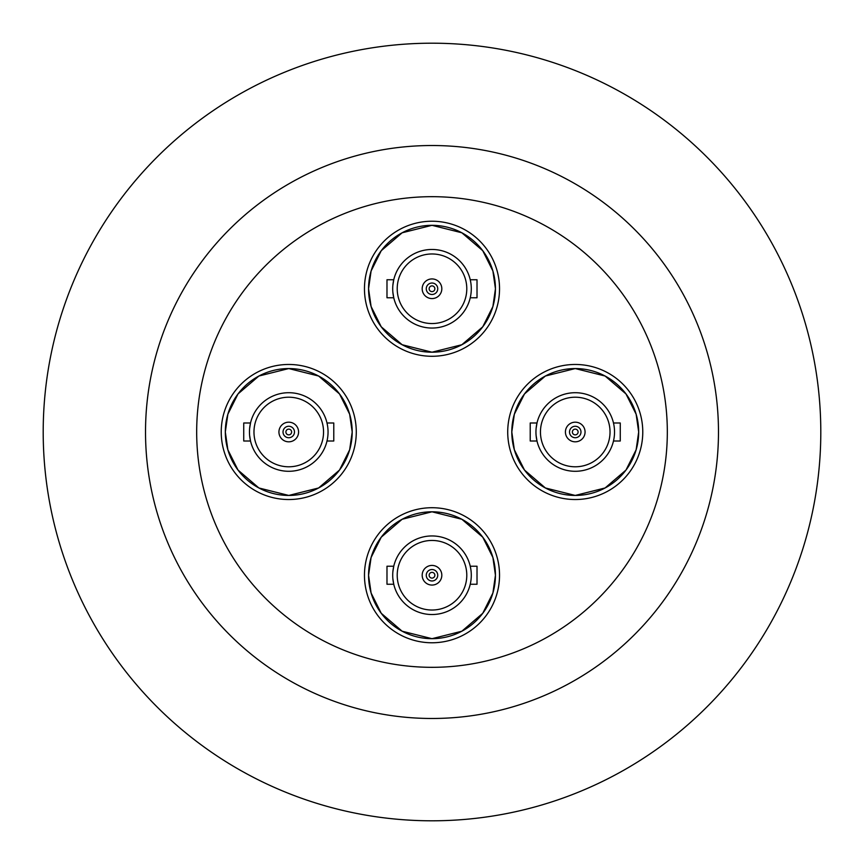<?xml version="1.0" encoding="UTF-8"?>
<svg xmlns="http://www.w3.org/2000/svg" width="864" height="864" viewBox="0 0 864 864"><rect width="100%" height="100%" fill="white"/><g stroke="black" fill="none" stroke-linecap="round" stroke-linejoin="round"><path stroke-width="1.3" d="M288.76 499.532A67.532 67.532 0 0 1 221.227 432A67.532 67.532 0 0 1 288.76 364.468A67.532 67.532 0 0 1 356.281 432A67.532 67.532 0 0 1 288.76 499.532A67.532 67.532 0 0 1 221.227 432A67.532 67.532 0 0 1 288.76 364.468A67.532 67.532 0 0 1 356.281 432A67.532 67.532 0 0 1 288.76 499.532M432 642.773A67.532 67.532 0 0 1 364.468 575.24A67.532 67.532 0 0 1 432 507.719A67.532 67.532 0 0 1 499.532 575.24A67.532 67.532 0 0 1 432 642.773A67.532 67.532 0 0 1 364.468 575.24A67.532 67.532 0 0 1 432 507.719A67.532 67.532 0 0 1 499.532 575.24A67.532 67.532 0 0 1 432 642.773M575.24 499.532A67.532 67.532 0 0 1 507.719 432A67.532 67.532 0 0 1 575.24 364.468A67.532 67.532 0 0 1 642.773 432A67.532 67.532 0 0 1 575.24 499.532A67.532 67.532 0 0 1 507.719 432A67.532 67.532 0 0 1 575.24 364.468A67.532 67.532 0 0 1 642.773 432A67.532 67.532 0 0 1 575.24 499.532M432 356.281A67.532 67.532 0 0 1 364.468 288.76A67.532 67.532 0 0 1 432 221.227A67.532 67.532 0 0 1 499.532 288.76A67.532 67.532 0 0 1 432 356.281A67.532 67.532 0 0 1 364.468 288.76A67.532 67.532 0 0 1 432 221.227A67.532 67.532 0 0 1 499.532 288.76A67.532 67.532 0 0 1 432 356.281M432 196.679A235.321 235.321 0 0 1 667.321 432A235.321 235.321 0 0 1 432 667.321A235.321 235.321 0 0 1 196.679 432A235.321 235.321 0 0 1 432 196.679M432 718.481A286.481 286.481 0 0 1 145.519 432A286.481 286.481 0 0 1 432 145.519A286.481 286.481 0 0 1 718.481 432A286.481 286.481 0 0 1 432 718.481M432 43.2A388.8 388.8 0 0 1 820.8 432A388.8 388.8 0 0 1 432 820.8A388.8 388.8 0 0 1 43.2 432A388.8 388.8 0 0 1 432 43.2M471.29 575.24A39.29 39.29 0 0 1 432 614.531A39.29 39.29 0 0 1 392.71 575.24A39.29 39.29 0 0 1 432 535.95A39.29 39.29 0 0 1 471.29 575.24M392.861 578.696L393.757 584.248L386.986 584.248L386.986 566.233L393.757 566.233L393.228 568.868M470.243 584.248L477.014 584.248L477.014 566.233L470.243 566.233L470.772 568.879M397.213 575.24A34.787 34.787 0 0 1 432 540.454A34.787 34.787 0 0 1 466.787 575.24A34.787 34.787 0 0 1 432 610.027A34.787 34.787 0 0 1 397.213 575.24M432 638.68A63.439 63.439 0 0 1 368.561 575.24A63.439 63.439 0 0 1 432 511.801A63.439 63.439 0 0 1 495.439 575.24A63.439 63.439 0 0 1 432 638.68L461.851 631.217L482.749 613.3L492.901 593.006L495.439 575.24L492.901 557.485L482.749 537.181L461.851 519.264L432 511.801L402.149 519.264L381.251 537.181L371.099 557.485L368.561 575.24L371.099 593.006L381.251 613.3L402.149 631.217L432 638.68M441.817 575.24A9.817 9.817 0 0 1 432 585.068A9.817 9.817 0 0 1 422.183 575.24A9.817 9.817 0 0 1 432 565.423A9.817 9.817 0 0 1 441.817 575.24M437.735 575.24A5.735 5.735 0 0 1 432 580.975A5.735 5.735 0 0 1 426.265 575.24A5.735 5.735 0 0 1 432 569.516A5.735 5.735 0 0 1 437.735 575.24M429.138 575.24A2.862 2.862 0 0 1 432 572.378A2.862 2.862 0 0 1 434.862 575.24A2.862 2.862 0 0 1 432 578.102A2.862 2.862 0 0 1 429.138 575.24M392.861 571.774L393.757 566.233M614.531 432A39.29 39.29 0 0 1 575.24 471.29A39.29 39.29 0 0 1 535.95 432A39.29 39.29 0 0 1 575.24 392.71A39.29 39.29 0 0 1 614.531 432C613.397 420.379 613.397 420.379 614.531 432M536.101 435.456L536.998 441.007L536.101 435.456M536.101 428.533L536.998 422.993L530.226 422.993L530.226 441.007L536.998 441.007M613.483 441.007L620.266 441.007L620.266 422.993L613.483 422.993M540.454 432A34.787 34.787 0 0 1 575.24 397.213A34.787 34.787 0 0 1 610.027 432A34.787 34.787 0 0 1 575.24 466.787A34.787 34.787 0 0 1 540.454 432M575.24 495.439A63.439 63.439 0 0 1 511.801 432A63.439 63.439 0 0 1 575.24 368.561A63.439 63.439 0 0 1 638.68 432A63.439 63.439 0 0 1 575.24 495.439L605.092 487.976L625.99 470.059L636.142 449.766L638.68 432L636.142 414.234L625.99 393.941L605.092 376.024L575.24 368.561L545.389 376.024L524.491 393.941L514.339 414.234L511.801 432L514.339 449.766L524.491 470.059L545.389 487.976L575.24 495.439M585.068 432A9.817 9.817 0 0 1 575.24 441.817A9.817 9.817 0 0 1 565.423 432A9.817 9.817 0 0 1 575.24 422.183A9.817 9.817 0 0 1 585.068 432M580.975 432A5.735 5.735 0 0 1 575.24 437.735A5.735 5.735 0 0 1 569.516 432A5.735 5.735 0 0 1 575.24 426.265A5.735 5.735 0 0 1 580.975 432M572.378 432A2.862 2.862 0 0 1 575.24 429.138A2.862 2.862 0 0 1 578.102 432A2.862 2.862 0 0 1 575.24 434.862A2.862 2.862 0 0 1 572.378 432M536.998 422.993L536.468 425.628M471.29 288.76A39.29 39.29 0 0 1 432 328.05A39.29 39.29 0 0 1 392.71 288.76A39.29 39.29 0 0 1 432 249.469A39.29 39.29 0 0 1 471.29 288.76M392.861 292.216L393.757 297.767L386.986 297.767L386.986 279.752L393.757 279.752L393.228 282.388M470.243 297.767L477.014 297.767L477.014 279.752L470.243 279.752L470.772 282.388M397.213 288.76A34.787 34.787 0 0 1 432 253.973A34.787 34.787 0 0 1 466.787 288.76A34.787 34.787 0 0 1 432 323.546A34.787 34.787 0 0 1 397.213 288.76M432 352.199A63.439 63.439 0 0 1 368.561 288.76A63.439 63.439 0 0 1 432 225.32A63.439 63.439 0 0 1 495.439 288.76A63.439 63.439 0 0 1 432 352.199L461.851 344.736L482.749 326.819L492.901 306.515L495.439 288.76L492.901 270.994L482.749 250.7L461.851 232.783L432 225.32L402.149 232.783L381.251 250.7L371.099 270.994L368.561 288.76L371.099 306.515L381.251 326.819L402.149 344.736L432 352.199M441.817 288.76A9.817 9.817 0 0 1 432 298.577A9.817 9.817 0 0 1 422.183 288.76A9.817 9.817 0 0 1 432 278.932A9.817 9.817 0 0 1 441.817 288.76M437.735 288.76A5.735 5.735 0 0 1 432 294.484A5.735 5.735 0 0 1 426.265 288.76A5.735 5.735 0 0 1 432 283.025A5.735 5.735 0 0 1 437.735 288.76M429.138 288.76A2.862 2.862 0 0 1 432 285.898A2.862 2.862 0 0 1 434.862 288.76A2.862 2.862 0 0 1 432 291.622A2.862 2.862 0 0 1 429.138 288.76M392.861 285.293L393.757 279.752M328.05 432A39.29 39.29 0 0 1 288.76 471.29A39.29 39.29 0 0 1 249.469 432A39.29 39.29 0 0 1 288.76 392.71A39.29 39.29 0 0 1 328.05 432M249.62 435.456L250.517 441.007L249.62 435.456M249.62 428.533L250.517 422.993L243.734 422.993L243.734 441.007L250.517 441.007M327.002 441.007L333.774 441.007L333.774 422.993L327.002 422.993L327.532 425.639M253.973 432A34.787 34.787 0 0 1 288.76 397.213A34.787 34.787 0 0 1 323.546 432A34.787 34.787 0 0 1 288.76 466.787A34.787 34.787 0 0 1 253.973 432M288.76 495.439A63.439 63.439 0 0 1 225.32 432A63.439 63.439 0 0 1 288.76 368.561A63.439 63.439 0 0 1 352.199 432A63.439 63.439 0 0 1 288.76 495.439L318.611 487.976L339.509 470.059L349.661 449.766L352.199 432L349.661 414.234L339.509 393.941L318.611 376.024L288.76 368.561L258.908 376.024L238.01 393.941L227.858 414.234L225.32 432L227.858 449.766L238.01 470.059L258.908 487.976L288.76 495.439M298.577 432A9.817 9.817 0 0 1 288.76 441.817A9.817 9.817 0 0 1 278.932 432A9.817 9.817 0 0 1 288.76 422.183A9.817 9.817 0 0 1 298.577 432M294.484 432A5.735 5.735 0 0 1 288.76 437.735A5.735 5.735 0 0 1 283.025 432A5.735 5.735 0 0 1 288.76 426.265A5.735 5.735 0 0 1 294.484 432M285.898 432A2.862 2.862 0 0 1 288.76 429.138A2.862 2.862 0 0 1 291.622 432A2.862 2.862 0 0 1 288.76 434.862A2.862 2.862 0 0 1 285.898 432M250.517 422.993L249.988 425.628"/></g></svg>
